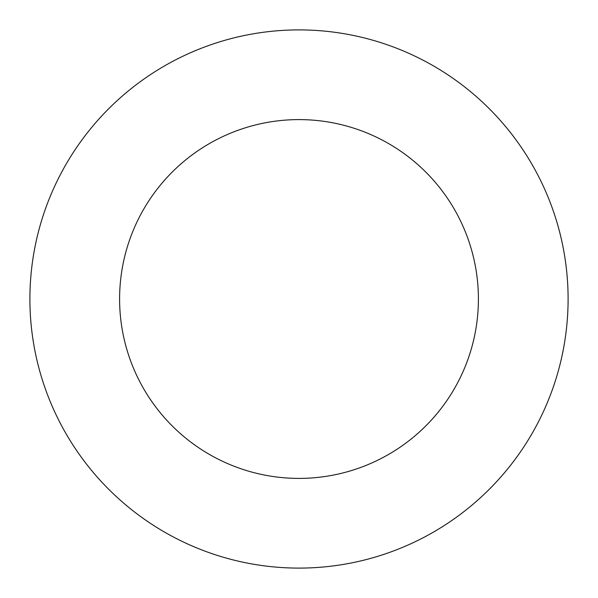 <?xml version="1.0" encoding="UTF-8"?>
<svg xmlns="http://www.w3.org/2000/svg" width="598" height="598" viewBox="0 0 598 598"><rect width="100%" height="100%" fill="white"/><g stroke="black" fill="none" stroke-linecap="round" stroke-linejoin="round"><path stroke-width="0.45" stroke-dasharray="2.99 2.24" d="M299 29.9A269.1 269.1 0 0 1 568.1 299A269.1 269.1 0 0 1 299 568.1A269.1 269.1 0 0 1 29.9 299A269.1 269.1 0 0 1 299 29.9A269.1 269.1 0 0 1 568.1 299A269.1 269.1 0 0 1 299 568.1A269.1 269.1 0 0 1 29.9 299A269.1 269.1 0 0 1 299 29.9A269.1 269.1 0 0 1 568.1 299A269.1 269.1 0 0 1 299 568.1A269.1 269.1 0 0 1 29.9 299A269.1 269.1 0 0 1 299 29.9"/><path stroke-width="0.9" d="M299 119.6A179.4 179.4 0 0 1 478.4 299A179.4 179.4 0 0 1 299 478.4A179.4 179.4 0 0 1 119.6 299A179.4 179.4 0 0 1 299 119.6M299 29.9A269.1 269.1 0 0 1 568.1 299A269.1 269.1 0 0 1 299 568.1A269.1 269.1 0 0 1 29.9 299A269.1 269.1 0 0 1 299 29.9"/></g></svg>
